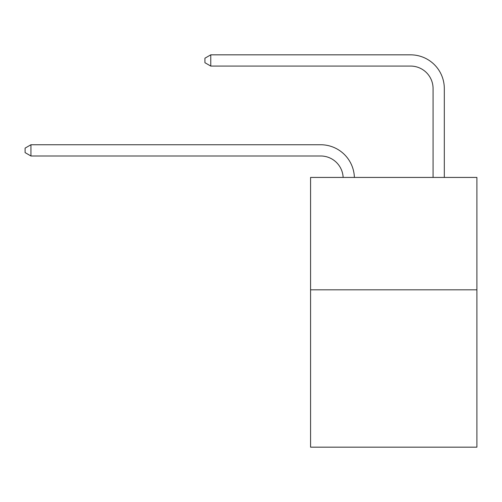 <?xml version="1.0" encoding="UTF-8"?>
<svg xmlns="http://www.w3.org/2000/svg" width="502" height="502" viewBox="0 0 502 502"><rect width="100%" height="100%" fill="white"/><g stroke="black" fill="none" stroke-linecap="round" stroke-linejoin="round"><path stroke-width="0.75" d="M476.9 289.817L476.9 447.163L310.569 447.163L310.569 177.432L476.9 177.432L476.9 289.817L310.569 289.817M320.678 155.99A22.477 22.477 0 0 1 343.136 177.432A22.477 22.477 0 0 0 320.678 155.99A22.477 22.477 0 0 1 343.136 177.432A22.477 22.477 0 0 0 320.678 155.99A22.477 22.477 0 0 1 343.136 177.432A22.477 22.477 0 0 0 320.678 155.99A22.477 22.477 0 0 1 343.136 177.432A22.477 22.477 0 0 0 320.678 155.99A22.477 22.477 0 0 1 343.136 177.432A22.477 22.477 0 0 0 320.678 155.99A22.477 22.477 0 0 1 343.136 177.432A22.477 22.477 0 0 0 320.678 155.99A22.477 22.477 0 0 1 343.136 177.432A22.477 22.477 0 0 0 320.678 155.99L30.942 155.99L25.1 152.614L25.1 148.121L30.942 144.745L320.678 144.745A33.716 33.716 0 0 1 354.381 177.432M433.069 177.432L433.069 88.553A22.477 22.477 0 0 0 410.592 66.076L210.765 66.076L204.923 62.706L204.923 58.207L210.765 54.837L410.592 54.837A33.716 33.716 0 0 1 444.308 88.553L444.308 177.432M30.942 155.99L30.942 144.745L320.678 144.745M433.069 88.553A22.477 22.477 0 0 0 410.592 66.076A22.477 22.477 0 0 1 433.069 88.553A22.477 22.477 0 0 0 410.592 66.076A22.477 22.477 0 0 1 433.069 88.553A22.477 22.477 0 0 0 410.592 66.076A22.477 22.477 0 0 1 433.069 88.553A22.477 22.477 0 0 0 410.592 66.076A22.477 22.477 0 0 1 433.069 88.553A22.477 22.477 0 0 0 410.592 66.076A22.477 22.477 0 0 1 433.069 88.553A22.477 22.477 0 0 0 410.592 66.076A22.477 22.477 0 0 1 433.069 88.553A22.477 22.477 0 0 0 410.592 66.076M210.765 66.076L210.765 54.837L410.592 54.837"/></g></svg>
